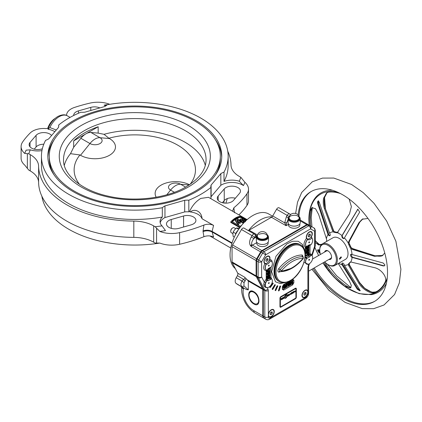 <?xml version="1.0" encoding="UTF-8"?>
<svg xmlns="http://www.w3.org/2000/svg" width="422" height="422" viewBox="0 0 422 422"><rect width="100%" height="100%" fill="white"/><g stroke="black" fill="none" stroke-linecap="round" stroke-linejoin="round"><path stroke-width="0.63" d="M267.479 236.009C267.126 230.164 257.705 230.18 257.357 236.009L257.357 236.009A5.075 2.928 0 0 0 260.321 238.873A5.075 2.928 0 0 0 266.002 238.277A5.075 2.928 0 0 0 267.479 236.009L267.479 236.009C266.05 233.477 263.133 232.923 258.723 234.342M297.753 219.946A5.075 2.928 0 0 0 299.224 217.678L299.224 217.678C297.8 215.151 294.878 214.592 290.468 216.011C289.323 216.977 288.864 217.53 289.107 217.678L289.107 217.678A5.075 2.928 0 0 0 292.066 220.542A5.075 2.928 0 0 0 297.753 219.946M253.849 303.956C247.028 300.353 247.028 287.461 253.849 291.734C260.675 295.337 260.675 308.234 253.849 303.956M279.812 286.364L280.651 286.095L279.28 290.399C278.773 291.143 278.509 291.154 278.478 290.431L279.812 286.364M277.027 286.01L277.829 285.842L277.75 286.174L277.291 285.984L275.482 290.009L275.941 290.204C275.376 290.874 275.133 290.816 275.218 290.035L277.027 286.01M275.249 285.214L272.976 289.154C272.364 289.729 272.158 289.613 272.348 288.796L274.627 284.855L275.376 284.781L275.249 285.214L274.817 284.971L272.327 289.075M273.05 283.711L270.465 287.292C269.832 287.757 269.663 287.572 269.959 286.749L272.543 283.173L273.234 283.188L273.05 283.711L272.649 283.415L269.88 287.118M267.39 287.63A1.071 0.696 -112.3 0 0 267.353 287.82C263.972 287.329 262.959 285.414 264.32 282.07L265.718 282.592L264.668 284.744L265.58 286.955L266.351 287.398A4.99 2.88 -60 0 1 265.317 285.119A4.99 2.88 -60 0 1 266.926 280.767A0.712 0.411 120 0 1 267.553 280.482A0.712 0.411 120 0 1 267.653 280.588A1.071 0.617 -60 0 0 267.806 280.746A1.071 0.617 -60 0 0 268.339 280.693L266.952 279.892L269.22 278.583A1.071 0.617 120 0 0 269.974 277.301A1.071 0.617 120 0 0 269.974 277.275A0.712 0.411 0 0 0 270.987 277.275L270.982 277.323A0.712 0.401 -178.5 0 1 269.974 277.301L270.94 279.106A1.071 0.617 -60 0 1 270.607 279.385L268.339 280.693M309.046 245.087L309.031 245.33A0.712 0.411 0 0 0 310.038 245.33L310.328 244.665L310.059 244.755L310.318 244.876A0.712 0.411 -60 0 1 310.217 244.771L309.97 244.633M299.852 244.502A21.2 12.243 120 0 0 283.426 249.861A21.2 12.243 120 0 0 274.01 271.367A21.2 12.243 120 0 0 278.652 281.216M285.631 282.497L280.171 283.515L275.487 281.791L271.599 271.742L275.951 256.328L286.87 243.905L292.636 241.247L298.217 241.278L302.432 244.417L304.452 249.908M279.802 271.43A1.245 0.971 -89 0 0 279.702 271.425L280.461 271.641A1.245 0.971 -89 0 0 281.368 270.903C288.637 270.745 295.912 266.546 303.186 258.306A1.245 0.311 -139.5 0 1 303.249 258.607C295.817 267.115 288.226 271.462 280.461 271.641L280.461 271.641A1.245 0.971 -89 0 1 280.081 271.531A1.245 0.723 120 0 1 279.86 271.473A1.245 0.723 120 0 1 280.081 269.721A1.245 0.311 40.5 0 1 281.368 270.903C284.792 266.904 288.432 263.787 292.277 261.55C296.123 259.345 299.757 258.264 303.186 258.306A1.245 0.971 -89 0 0 302.706 256.66A34.92 20.161 120 0 0 291.396 260.021A34.92 20.161 120 0 0 280.081 269.721A1.245 0.311 40.5 0 1 278.794 268.54C282.476 264.246 286.38 260.896 290.51 258.496C294.646 256.128 298.549 254.967 302.226 255.015A1.245 0.971 -89 0 0 302.706 256.66A1.245 0.723 120 0 1 302.927 256.718L302.811 256.671M238.119 230.159A6.056 3.497 120 0 0 235.365 234.927M234.31 237.106L233.181 236.452L232.891 234.099L233.181 232.084L234.526 229.879L236.457 228.012L239.733 228.302M235.698 228.65L234.168 227.764A2.849 1.646 120 0 0 232.744 227.906A2.849 1.646 120 0 0 230.723 231.398A2.849 1.646 120 0 0 231.314 232.701L232.907 233.619M232.744 227.906L232.337 228.138A2.279 1.319 120 0 0 230.723 230.929L230.723 231.398M331.571 256.734A4.278 2.469 60 0 1 330.695 258.417L308.63 271.156M253.849 292.319A6.768 3.909 60 0 1 258.275 298.285A6.768 3.909 60 0 1 257.235 303.708A6.768 3.909 60 0 1 253.849 303.376A6.768 3.909 60 0 1 249.428 297.41A6.768 3.909 60 0 1 250.468 291.982A6.768 3.909 60 0 1 253.849 292.319M268.482 240.967A6.061 3.497 180 0 1 266.704 243.441A6.061 3.497 180 0 1 260.1 244.201A6.061 3.497 180 0 1 256.354 240.967L256.354 237.037A6.061 3.497 180 0 0 260.1 240.271A6.061 3.497 180 0 0 266.704 239.511A6.061 3.497 180 0 0 268.482 237.037L268.482 240.967M300.227 222.637A6.061 3.497 180 0 1 298.449 225.111A6.061 3.497 180 0 1 291.845 225.87A6.061 3.497 180 0 1 288.105 222.637L288.105 218.707A6.061 3.497 180 0 0 291.845 221.94A6.061 3.497 180 0 0 298.449 221.186A6.061 3.497 180 0 0 300.227 218.707L300.227 222.637M246.406 289.529L244.739 288.595L246.469 289.566L248.31 289.856L243.932 285.852A2.136 1.53 127.7 0 1 241.658 286.58L240.762 284.407L241.911 280.994L236.225 277.713A4.99 2.88 120 0 0 235.191 281.189A4.99 2.88 120 0 0 235.998 283.315A44.542 25.716 120 0 0 238.008 284.702L244.739 288.59L235.998 283.315M268.118 242.154L268.118 243.294A5.702 3.292 180 0 1 264.599 246.337A5.702 3.292 180 0 1 258.385 245.62A5.702 3.292 180 0 1 256.718 243.294L256.718 242.154M299.868 223.824L299.868 224.963A5.702 3.292 180 0 1 296.349 228.007A5.702 3.292 180 0 1 290.136 227.294A5.702 3.292 180 0 1 288.463 224.963L288.463 223.824M285.536 298.09A1.598 0.923 -60 0 1 284.945 298.069A1.598 0.923 -60 0 1 284.613 297.341A1.598 0.923 -60 0 1 285.536 295.521L285.536 295.363A1.793 1.039 120 0 0 284.475 297.42A1.793 1.039 120 0 0 284.85 298.238A1.793 1.039 120 0 0 285.536 298.254L285.483 298.064A1.598 0.923 -60 0 1 284.919 298.059M285.536 295.363L285.483 295.331A1.793 1.039 120 0 0 284.428 297.389A1.793 1.039 120 0 0 284.797 298.212A1.793 1.039 120 0 0 284.824 298.227M302.226 295.374A3.919 2.263 -60 0 1 303.94 291.428A3.919 2.263 -60 0 1 306.958 290.378A3.919 2.263 -60 0 1 307.77 292.172A3.919 2.263 -60 0 1 306.061 296.117A3.919 2.263 -60 0 1 303.038 297.167A3.919 2.263 -60 0 1 302.226 295.374M268.466 314.865A3.919 2.263 -60 0 1 270.175 310.919A3.919 2.263 -60 0 1 273.198 309.869A3.919 2.263 -60 0 1 274.01 311.663A3.919 2.263 -60 0 1 272.296 315.609A3.919 2.263 -60 0 1 269.278 316.658A3.919 2.263 -60 0 1 268.466 314.865M264.183 261.476A3.919 2.263 -60 0 1 265.892 257.531A3.919 2.263 -60 0 1 268.914 256.481A3.919 2.263 -60 0 1 269.727 258.275A3.919 2.263 -60 0 1 268.012 262.22A3.919 2.263 -60 0 1 264.995 263.27A3.919 2.263 -60 0 1 264.183 261.476M306.509 237.037A3.919 2.263 -60 0 1 308.224 233.092A3.919 2.263 -60 0 1 311.241 232.042A3.919 2.263 -60 0 1 312.053 233.841A3.919 2.263 -60 0 1 310.344 237.781A3.919 2.263 -60 0 1 307.322 238.831A3.919 2.263 -60 0 1 306.509 237.037M308.018 292.024L307.896 293.095A4.278 2.469 -60 0 1 302.864 297.473A4.278 2.469 -60 0 1 301.978 295.516A4.278 2.469 -60 0 1 303.845 291.217A4.278 2.469 -60 0 1 307.137 290.067A4.278 2.469 -60 0 1 307.896 291.101L308.018 292.024M274.258 311.52A4.278 2.469 -60 0 1 272.396 315.825A4.278 2.469 -60 0 1 269.099 316.969A4.278 2.469 -60 0 1 268.339 315.936L268.339 313.942A4.278 2.469 -60 0 1 273.377 309.563A4.278 2.469 -60 0 1 274.258 311.52M311.589 255.447A4.99 2.88 120 0 0 311.526 255.41A4.99 2.88 120 0 0 310.951 255.204L310.328 254.429L309.273 254.867L310.344 255.943A0.712 0.411 120 0 1 311.077 255.278A4.99 2.88 -60 0 1 311.652 255.484A4.99 2.88 -60 0 1 312.686 257.768A4.99 2.88 -60 0 1 310.508 262.79A4.99 2.88 -60 0 1 306.662 264.125A4.99 2.88 -60 0 1 305.628 261.84A4.99 2.88 -60 0 1 306.456 258.749L306.33 258.675A4.99 2.88 120 0 0 305.502 261.767A4.99 2.88 120 0 0 306.536 264.051A4.99 2.88 120 0 0 306.599 264.088M270.813 279.032A0.712 0.411 -60 0 1 271.388 278.81L271.515 278.884A0.712 0.411 120 0 1 271.546 278.905A4.99 2.88 -60 0 1 272.369 281.041A4.99 2.88 -60 0 1 270.191 286.063A4.99 2.88 -60 0 1 266.351 287.398M271.272 261.271A4.99 2.88 120 0 0 271.209 261.229A4.99 2.88 120 0 0 270.133 261.002L270.259 261.076A4.99 2.88 -60 0 1 271.335 261.302A4.99 2.88 -60 0 1 272.369 263.586A4.99 2.88 -60 0 1 271.546 266.678A0.712 0.411 120 0 1 270.94 267.179A1.071 0.617 -60 0 0 270.607 267.284L268.339 268.592A1.071 0.617 -60 0 0 267.653 269.489A0.712 0.411 120 0 1 266.926 270.149A4.99 2.88 120 0 1 266.351 269.943A4.99 2.88 120 0 1 266.293 264.277L264.81 263.581A4.278 2.469 -60 0 1 263.929 261.624A4.278 2.469 -60 0 1 265.797 257.32A4.278 2.469 -60 0 1 269.094 256.175A4.278 2.469 -60 0 1 269.974 258.132A4.278 2.469 -60 0 1 269.753 259.588C271.335 259.614 272.164 260.632 272.243 262.642M307.743 239.432A4.99 2.88 120 0 0 306.456 246.527A0.712 0.411 120 0 0 306.483 246.548A0.712 0.411 120 0 0 307.063 246.327A1.071 0.617 -60 0 1 307.395 246.042L309.664 244.734A1.071 0.617 -60 0 1 310.196 244.681A1.071 0.617 -60 0 1 310.344 244.839A0.712 0.411 120 0 0 310.444 244.945A0.712 0.411 120 0 0 311.077 244.66A4.99 2.88 120 0 0 312.686 240.313A4.99 2.88 120 0 0 311.705 238.061A4.278 2.469 -60 0 1 308.028 239.649A4.278 2.469 -60 0 1 307.743 239.432L306.488 238.377A4.278 2.469 -60 0 1 306.261 237.185A4.278 2.469 -60 0 1 308.129 232.881A4.278 2.469 -60 0 1 311.42 231.736A4.278 2.469 -60 0 1 312.306 233.693A4.278 2.469 -60 0 1 311.425 236.668L311.705 238.061M270.133 261.002L269.753 259.588M270.259 261.076A4.278 2.469 -60 0 1 266.293 264.277M309.537 242.128A0.533 0.311 -60 0 1 308.777 242.566A0.533 0.311 -60 0 1 309.537 242.128M308.814 242.355A0.533 0.311 120 0 0 308.994 242.049M269.22 265.406A0.533 0.311 -60 0 1 268.466 265.844A0.533 0.311 -60 0 1 269.22 265.406M268.503 265.633A0.533 0.311 120 0 0 268.682 265.322M269.22 282.861A0.533 0.311 -60 0 1 268.466 283.299A0.533 0.311 -60 0 1 269.22 282.861M268.503 283.088A0.533 0.311 120 0 0 268.682 282.782M309.537 259.588A0.533 0.311 -60 0 1 308.777 260.021A0.533 0.311 -60 0 1 309.537 259.588M308.814 259.815A0.533 0.311 120 0 0 308.994 259.504M289.503 245.694A21.2 12.243 120 0 0 275.656 264.378A21.2 12.243 120 0 0 278.905 281.368L279.406 281.659A21.2 12.243 -60 0 1 276.157 264.668A21.2 12.243 -60 0 1 290.009 245.984A21.2 12.243 -60 0 1 300.606 244.934L300.105 244.644A21.2 12.243 120 0 0 289.503 245.694M341.984 235.582L341.894 235.84A1.783 1.029 -120 0 0 341.846 236.051A1.783 1.029 -120 0 0 341.836 236.257A1.783 1.029 -120 0 0 342.585 238.024A1.783 1.029 -120 0 0 343.946 238.546A1.783 1.029 -120 0 0 344.21 238.303A1.783 1.029 -120 0 0 344.294 238.124L359.681 212.055L357.798 209.254L341.984 235.582A18.299 10.566 -120 0 0 337.22 232.659A3.566 2.057 60 0 1 336.155 232.696L336.851 232.295A17.819 10.286 -120 0 0 335.179 231.958L334.482 232.358A17.819 10.286 60 0 1 336.155 232.696M341.846 236.051A1.424 0.934 7.8 0 0 342.2 235.55L342.2 235.555A1.424 0.865 25.5 0 0 342.216 235.518L342.237 235.487A1.424 0.812 27.6 0 0 342.268 235.397M352.08 254.55L351.8 254.387A1.783 1.029 -120 0 0 351.589 254.287A1.783 1.029 -120 0 0 350.872 254.324A1.783 1.029 -120 0 0 350.54 255.115A1.783 1.029 -120 0 0 351.589 257.156A1.783 1.029 -120 0 0 351.8 257.299L383.202 265.929L384.41 265.834L384.911 264.942L383.202 263.017L352.08 254.55A18.299 10.566 -120 0 0 350.751 248.5A3.566 2.057 60 0 1 349.885 247.028L350.582 246.627A17.819 10.286 -120 0 0 349.548 244.391A3.566 2.057 60 0 1 349.237 243.668L349.057 242.56L349.532 241.147L349.057 242.56M344.378 265.253L344.294 264.895A1.783 1.029 -120 0 0 344.21 264.62A1.783 1.029 -120 0 0 342.168 263.133A1.783 1.029 -120 0 0 341.836 263.924A1.783 1.029 -120 0 0 341.846 264.146A1.783 1.029 -120 0 0 341.894 264.409L357.286 289.249L359.771 290.805L359.681 289.729L344.378 265.253A18.299 10.566 -120 0 0 348.319 264.436A3.566 2.057 60 0 1 348.852 263.492L349.548 263.091A17.819 10.286 -120 0 0 350.582 262.046L349.885 262.447A17.819 10.286 60 0 1 348.852 263.492M349.4 264.942L348.693 265.686L348.319 264.436M349.885 262.447A3.566 2.057 60 0 1 350.239 262.136A3.566 2.057 60 0 1 350.751 261.978L374.404 267.643C381.24 269.025 387.565 277.296 385.207 281.875A55.941 32.299 -120 0 1 376.751 291.481A55.941 32.299 -120 0 1 374.704 292.504L375.733 291.908A0.359 0.29 -113 0 1 375.759 291.892L377.263 291.175A55.941 32.299 60 0 1 375.733 291.908L372.436 292.24C367.108 290.827 362.862 287.704 359.692 282.872L349.458 265.248L349.057 264.183L349.237 263.455A3.566 2.057 60 0 1 349.548 263.091A0.359 0.29 -128.6 0 0 349.58 263.07L349.316 263.375A0.359 0.274 -149.2 0 1 349.237 263.455M349.3 243.621A3.919 2.263 -120 0 0 349.606 244.317L348.852 244.792A3.566 2.057 60 0 1 348.319 243.236L348.693 241.642L349.458 241.199L359.692 222.246L362.603 219.034M325.183 262.357L327.145 266.387L329.445 269.763A55.941 32.299 -120 0 0 346.446 285.958L349.063 287.324M327.198 266.477L329.445 269.763L328.374 270.386L323.885 262.347M334.904 231.905L333.876 231.288L333.227 230.08L325.257 208.268L324.471 208.721C323.252 205.208 322.967 201.679 323.605 198.134L326.865 192.638L328.374 192.131A55.941 32.299 -120 0 1 340.533 193.603M334.482 232.358A3.566 2.057 60 0 1 333.29 231.868L332.462 230.523L333.422 230.111L325.257 208.268C324.07 204.739 323.806 201.194 324.471 197.633L327.092 192.601M324.634 252.045A4.99 2.88 60 0 1 328.052 250.932A4.99 2.88 60 0 1 331.581 257.04A4.99 2.88 60 0 1 328.907 259.451M312.533 259.029L326.422 251.011A4.278 2.469 60 0 1 328.316 251.095M324.713 261.872A11.758 6.789 -120 0 0 328.052 264.605A11.758 6.789 -120 0 0 336.371 259.804A11.758 6.789 -120 0 0 328.052 245.404A11.758 6.789 -120 0 0 319.739 250.204A11.758 6.789 -120 0 0 320.44 254.466M319.739 250.204L319.739 249.624A12.47 7.2 60 0 1 322.324 243.911A12.47 7.2 60 0 1 331.935 247.255A12.47 7.2 60 0 1 337.378 259.804A12.47 7.2 60 0 1 334.794 265.517A12.47 7.2 60 0 1 328.559 264.895L328.052 264.605M339.393 258.644L341.087 256.808L341.409 257.478L339.657 259.277L339.393 258.644M319.739 249.766L317.745 249.787L317.587 250.452L319.227 252.994L320.05 252.989L319.243 252.984L317.766 249.777M333.29 231.868A18.299 10.566 -120 0 0 329.524 233.065L319.227 202.08L318.035 201.03L317.587 201.89L317.745 203.578L328.042 234.563A18.299 10.566 -120 0 0 326.428 238.81A3.566 2.057 60 0 1 326.633 240.297A17.819 10.286 60 0 0 326.602 241.294A17.819 10.286 60 0 0 326.602 241.442M328.838 234.732A1.424 0.448 161.4 0 0 328.838 234.643A1.424 0.448 161.4 0 0 328.079 234.495L317.766 203.568L318.23 200.972M310.629 226.034A55.941 32.299 60 0 1 310.26 219.604A55.941 32.299 60 0 1 311.283 209.876L310.249 210.472A55.941 32.299 -120 0 0 309.226 220.2A55.941 32.299 -120 0 0 309.468 225.364M334.794 265.517L345.439 259.372A12.47 7.2 -120 0 0 348.018 253.659A12.47 7.2 -120 0 0 342.574 241.11A12.47 7.2 -120 0 0 332.963 237.771L322.324 243.911M311.462 191.356A63.427 36.619 -120 0 0 298.945 216.396M313.166 268.54A63.427 36.619 -120 0 0 374.383 301.498A63.427 36.619 -120 0 0 387.517 272.459A63.427 36.619 -120 0 0 359.829 208.632A63.427 36.619 -120 0 0 310.956 191.641A63.427 36.619 -120 0 0 298.101 215.035M350.751 261.978A18.299 10.566 -120 0 0 352.08 257.457M374.704 292.504C370.648 294.451 361.812 288.669 358.906 283.326L359.755 282.634C363.221 287.799 367.493 290.99 372.563 292.203L372.663 292.272M348.693 265.686L358.906 283.326M338.739 263.238A18.299 10.566 -120 0 0 341.984 264.768M328.374 270.386A55.941 32.299 -120 0 0 345.375 286.575L350.561 287.978L351.336 285.562L349.548 281.437L338.244 263.576M321.78 244.285L318.689 245.018L321.342 244.697M318.689 245.018L315.303 242.581M190.069 184.351A60.673 35.031 0 0 0 177.699 145.136A60.673 35.031 0 0 0 108.897 138.226L109.472 138.558A20.483 11.827 0 0 1 109.472 155.28A20.483 11.827 0 0 1 80.507 155.28L79.932 154.953A60.673 35.031 0 0 0 79.526 184.351M108.897 138.226L104.049 134.312A71.265 41.145 180 0 1 185.189 142.335A71.265 41.145 180 0 1 205.292 165.392M242.239 218.406L240.371 217.33A16.389 9.463 120 0 0 236.188 218.839A16.389 9.463 120 0 0 232.401 221.761M241.331 220.885L240.387 219.619L240.387 219.029L242.049 221.302L237.269 218.538A17.102 9.875 120 0 0 236.969 218.712A17.102 9.875 120 0 0 236.869 218.77L237.902 220.87M242.819 220.036L242.017 219.065L242.017 218.464L243.684 220.532L240.793 218.865A17.102 9.875 120 0 0 240.387 219.029M245.414 221.197L244.744 220.811M244.443 222.162L242.961 221.307M240.155 227.215L230.797 221.814A17.102 9.875 -60 0 1 235.582 217.91A17.102 9.875 -60 0 1 240.371 216.286L246.738 219.962M236.869 218.77L238.53 221.228L235.64 219.561A17.102 9.875 120 0 0 235.239 219.851L237.718 223.871A17.102 9.875 120 0 0 237.095 224.472L232.005 221.534A17.102 9.875 -60 0 1 236.188 218.258A17.102 9.875 -60 0 1 240.371 216.708L246.453 220.215M246.137 220.511L242.423 218.364A17.102 9.875 120 0 0 242.017 218.464M242.001 224.873A17.102 9.875 120 0 0 240.371 226.366L237.702 224.82A17.102 9.875 -60 0 1 238.72 223.855L237.058 221.175L239.949 222.842A17.102 9.875 -60 0 1 240.35 222.542L238.688 220.057L243.468 222.816A17.102 9.875 -60 0 1 243.774 222.637A17.102 9.875 -60 0 1 243.874 222.579L242.207 220.289L244.813 221.787M245.504 221.782L243.837 219.683L245.804 220.822M203.926 225.058C207.302 223.855 210.515 223.966 213.569 225.395L212.124 231.43C209.301 230.006 206.279 229.826 203.056 230.892L203.926 225.058A120.797 69.741 180 0 1 179.619 232.633A21.38 12.343 180 0 1 159.811 231.435A112.906 65.183 0 0 0 165.493 230.597L162.001 225.865A107.969 62.335 180 0 1 155.164 226.756L153.682 225.902A28.506 16.458 0 0 0 133.816 221.086A96.211 55.546 180 0 1 38.597 166.11A28.506 16.458 0 0 0 30.247 154.637L28.77 153.782A107.969 62.335 180 0 1 30.315 149.836A14.965 8.64 0 0 0 41.952 150.596M160.196 222.774A14.965 8.64 180 0 1 164.443 217.826A14.965 8.64 180 0 1 164.96 217.546L164.96 205.904A14.965 8.64 0 0 0 164.443 206.189A14.965 8.64 0 0 0 162.317 207.735L162.317 217.045A14.965 8.64 0 0 0 160.059 221.608A14.965 8.64 0 0 0 162.001 225.865M210.937 197.369A14.965 8.64 180 0 1 211.105 196.678L220.838 185.279L220.838 173.642A14.965 8.64 180 0 1 221.334 173.347A14.965 8.64 180 0 1 224.008 172.118A93.357 53.9 0 0 0 228.16 156.23A93.357 53.9 0 0 0 107.278 104.725A14.965 8.64 0 0 1 104.64 106.555L84.896 112.173A14.965 8.64 180 0 1 80.776 112.273A93.357 53.9 0 0 0 68.786 118.118A93.357 53.9 0 0 0 58.658 125.039L58.658 126.732M220.838 185.279A14.965 8.64 180 0 1 221.334 184.984A14.965 8.64 180 0 1 243.452 185.59A112.906 65.183 0 0 0 244.897 182.309A21.38 12.343 180 0 1 248.5 189.167A21.38 12.343 180 0 1 246.97 193.745A120.797 69.741 180 0 1 233.857 207.782L234.458 212.762M233.503 200.397A8.551 4.937 180 0 1 219.788 201.705A8.551 4.937 180 0 1 217.283 198.213A8.551 4.937 180 0 1 218.163 196.03L224.246 188.908A8.551 4.937 180 0 1 233.857 186.287A8.551 4.937 180 0 1 240.466 191.092A8.551 4.937 180 0 1 239.585 193.276L233.503 200.397M42.337 148.787A8.551 4.937 180 0 1 31.634 148.133A8.551 4.937 180 0 1 29.134 144.646A8.551 4.937 180 0 1 30.015 142.462L36.097 135.341A8.551 4.937 180 0 1 43.935 132.587A8.551 4.937 180 0 1 51.579 135.515M178.807 228.365A8.551 4.937 180 0 1 168.979 227.426A8.551 4.937 180 0 1 166.474 223.94A8.551 4.937 180 0 1 171.242 219.509L183.575 215.995A8.551 4.937 180 0 1 195.908 220.426A8.551 4.937 180 0 1 191.14 224.852L178.807 228.365M55.039 118.487A11.405 6.583 120 0 0 47.739 128.43M49.279 156.23A85.518 49.374 0 0 0 102.071 201.848A85.518 49.374 0 0 0 195.27 191.145A85.518 49.374 0 0 0 220.316 156.23A85.518 49.374 0 0 0 167.523 110.617A85.518 49.374 0 0 0 74.33 121.32A85.518 49.374 0 0 0 49.279 156.23L49.279 158.556A85.518 49.374 0 0 0 54.158 174.998M196.277 191.725A86.943 50.197 0 0 0 221.745 156.23A86.943 50.197 0 0 0 168.072 109.857A86.943 50.197 0 0 0 73.322 120.734A86.943 50.197 0 0 0 47.855 156.23A86.943 50.197 0 0 0 101.528 202.607A86.943 50.197 0 0 0 196.277 191.725M221.719 157.395A86.943 50.197 0 0 0 215.442 139.793M272.559 216.191L268.751 213.991A32.072 18.515 120 0 0 252.72 215.584A32.072 18.515 120 0 0 232.179 242.534A32.072 18.515 120 0 0 235.312 268.598M248.637 230.38A32.072 18.515 -60 0 1 260.274 219.946A32.072 18.515 -60 0 1 271.916 216.94A2.495 1.44 120 0 1 271.462 217.267L249.091 230.185A2.495 1.44 -60 0 1 248.637 230.38A2.495 1.44 -60 0 1 247.851 230.317M213.569 225.395L202.032 218.738C201.848 211.886 195.017 207.94 190.28 211.95L189.547 211.527C192.205 205.683 195.961 201.31 200.814 198.419L208.5 197.311L247.128 219.614M104.049 134.312L98.168 133.12L90.957 132.476A14.253 8.229 -60 0 0 85.919 133.827L98.168 126.753L98.168 133.12M98.168 126.753A71.265 41.145 0 0 0 84.405 132.956A71.265 41.145 0 0 0 73.665 140.901L73.665 147.267L80.876 138.295A14.253 8.229 -60 0 1 85.919 133.827L73.665 140.901M64.302 165.392A71.265 41.145 180 0 1 70.506 153.677L73.665 147.267M231.9 243.404L212.124 231.989L212.124 231.43L232.047 242.935M230.797 221.814L230.797 222.452L239.828 227.664M203.926 236.695L203.056 231.562C206.279 230.444 209.301 230.586 212.124 231.989L213.569 237.032C210.52 235.603 207.307 235.492 203.926 236.695A120.797 69.741 180 0 1 179.619 244.269A21.38 12.343 180 0 1 159.811 243.072L155.164 243.051L153.682 242.196A28.506 16.458 0 0 0 133.816 237.375A96.211 55.546 180 0 1 38.597 182.399A28.506 16.458 0 0 0 30.247 170.931L28.77 170.077L24.698 165.065A21.38 12.343 180 0 1 21.1 158.208L21.1 146.571A21.38 12.343 180 0 1 22.624 141.992A120.797 69.741 180 0 1 30.184 132.999A15.677 9.052 180 0 1 46.077 128.573L48.277 128.235M41.847 196.161A93.357 53.9 0 0 0 159.817 243.072M43.788 144.224A8.551 4.937 0 0 0 36.097 146.977L34.229 149.161M30.315 149.836L26.148 150.148A112.906 65.183 0 0 0 24.698 153.429A21.38 12.343 180 0 1 21.1 146.571M70.068 117.39L67.404 115.85C65.094 114.283 61.886 114.504 57.782 116.519C53.388 119.247 50.149 123.335 48.066 128.789L48.008 129.237A14.965 8.64 180 0 1 54.834 131.706M190.28 211.95A14.965 8.64 180 0 1 202.032 218.738M164.96 217.546L184.699 211.923A14.965 8.64 180 0 1 188.824 211.828A93.357 53.9 0 0 0 189.547 211.527M224.008 200.825L224.008 203.035M225.812 203.151A93.357 53.9 0 0 0 227.263 198.588M73.692 115.48A8.551 4.937 180 0 1 73.686 115.311A8.551 4.937 180 0 1 78.46 110.88L90.788 107.373A8.551 4.937 180 0 1 99.856 107.916M109.731 104.308A112.906 65.183 0 0 0 104.102 105.136A14.965 8.64 180 0 1 105.637 105.98M66.565 115.311L66.565 115.433A15.677 9.052 180 0 1 66.565 115.311A15.677 9.052 180 0 1 74.404 107.468A120.797 69.741 180 0 1 89.981 103.105A21.38 12.343 180 0 1 109.783 104.303M232.538 211.19L233.857 207.782M235.365 198.213A8.551 4.937 0 0 0 224.246 200.545L222.378 202.729M248.5 189.167L248.5 200.803A21.38 12.343 180 0 1 246.97 205.382A120.797 69.741 180 0 1 238.915 214.872M188.824 211.828L188.824 200.192A93.357 53.9 0 0 0 210.937 187.421L210.937 198.72M58.658 125.039A14.965 8.64 0 0 1 58.732 125.888A14.965 8.64 0 0 1 58.494 127.418L48.757 138.817A14.965 8.64 180 0 1 45.587 140.341A93.357 53.9 0 0 0 41.44 156.23L41.44 165.54A93.357 53.9 0 0 0 162.317 217.045M41.44 156.23A93.357 53.9 0 0 0 162.317 207.735M164.96 205.904L184.699 200.286A14.965 8.64 180 0 1 188.824 200.192M211.105 196.678L211.105 185.042A14.965 8.64 0 0 0 210.868 186.577A14.965 8.64 0 0 0 210.937 187.421M211.105 185.042L220.838 173.642M243.452 185.59L239.285 181.244A14.965 8.64 0 0 0 224.008 181.428L224.008 172.118M224.008 181.428A93.357 53.9 0 0 0 228.16 165.54L228.16 156.23M48.008 129.237L49.854 127.555L56.284 130.008M227.753 151.213A96.211 55.546 180 0 1 231.003 164.976A28.506 16.458 0 0 0 239.353 176.443L240.83 177.298A107.969 62.335 180 0 1 239.285 181.244M54.158 139.793A86.943 50.197 0 0 0 47.876 157.395M215.442 174.998A85.518 49.374 0 0 0 220.316 158.556L220.316 156.23M159.811 231.435L155.164 226.756M24.698 153.429L28.77 153.782M244.897 182.309L240.83 177.298M104.102 105.136L106.782 105.157M184.699 211.923L184.699 200.286M243.352 223.328L239.343 221.017M243.468 222.816L243.468 223.196M239.949 222.842L239.949 223.433L237.644 222.104M240.371 216.708L240.371 217.33M240.35 222.542L240.35 223.127A16.389 9.463 120 0 0 239.949 223.433M238.72 223.855L238.72 224.462A16.389 9.463 120 0 0 238.092 225.053M237.718 224.483L235.239 220.442L235.239 219.851M70.506 153.677L79.932 154.953M189.467 184.757A20.483 11.827 0 0 0 164.48 183.549A20.483 11.827 0 0 0 156.187 197.211M311.853 208.257L311.346 209.824A55.957 32.304 -120 0 0 310.323 219.556A55.957 32.304 -120 0 0 310.703 226.076M310.249 210.472L311.932 207.635L315.535 208.737L318.689 214.571L326.428 238.81M324.471 208.721L332.462 230.523M349.126 199.047L351.389 206.585L349.548 213.79L337.352 232.591M348.319 243.236A18.299 10.566 -120 0 0 344.378 237.866M349.532 241.147L359.76 222.199L358.906 222.7L348.693 241.642M358.906 222.7L362.187 219.261L367.995 218.454M384.774 253.036L382.142 255.743L374.404 256.286L375.19 255.832L353.029 248.943L350.93 247.339A3.566 2.057 60 0 1 350.582 246.627L350.93 247.339M353.182 249.085L352.264 249.386L374.404 256.286M352.264 249.386L350.751 248.5M348.852 244.792A17.819 10.286 60 0 1 349.885 247.028M328.042 234.563L328.269 234.885A1.783 1.029 -120 0 0 328.448 235.117A1.783 1.029 -120 0 0 329.862 235.698A1.783 1.029 -120 0 0 329.909 233.635A1.783 1.029 -120 0 0 329.751 233.387L329.524 233.065M345.375 286.575L346.446 285.958L349.152 287.356L351.014 287.577M359.76 282.756L364.782 288.353L371.397 292.019M315.303 240.64L318.874 244.48M324.55 197.29L325.367 208.262M314.174 267.954A63.427 36.619 -120 0 0 374.884 301.197M384.526 265.76L383.223 265.918L351.906 257.362A1.424 0.601 -70.7 0 1 352.381 257.177A1.424 0.601 -70.7 0 1 352.465 257.23M342.052 235.523A1.424 0.702 30.5 0 0 342.321 235.334L342.237 235.487A1.424 0.812 27.6 0 1 341.931 235.74L357.861 209.222M359.908 290.658L357.302 289.239L341.931 264.552A1.424 0.707 -26 0 0 342.253 263.734L342.253 263.734A1.424 0.707 -26 0 0 342.237 263.703M382.559 255.479L375.285 255.774C379.278 256.497 381.847 256.323 382.997 255.247M311.346 209.824L312.375 207.455A0.359 0.311 46.5 0 0 312.407 207.434M321.807 244.264L319.586 244.533A0.359 0.343 -96.8 0 0 319.475 244.565L315.303 240.904M338.122 232.142L337.378 232.369A3.566 2.057 60 0 1 336.851 232.295L337.489 232.337A0.359 0.274 89.6 0 0 337.378 232.369M350.65 246.585A3.919 2.263 -120 0 0 351.004 247.297L351.062 247.556M318.478 200.756L318.526 203.715A1.424 0.448 161.6 0 0 317.766 203.568L317.745 203.578M328.448 235.117A1.424 0.369 -41 0 1 329.018 234.996L329.962 235.671M318.526 203.715L328.891 234.785A1.424 0.375 156.3 0 0 328.179 234.759L328.079 234.495M328.269 234.885A1.424 0.338 -26.5 0 1 328.928 234.864L328.928 234.864A1.424 0.338 -26.5 0 1 328.923 234.954M320.214 252.926L319.823 252.841A1.424 1.361 89.5 0 0 319.243 252.984L319.227 252.994M342.274 263.782A1.424 0.775 148.2 0 1 342.305 263.829L342.305 263.829A1.424 0.775 148.2 0 1 342.052 264.768M341.894 264.409A1.424 0.675 -22.9 0 0 342.226 263.676L342.226 263.676A1.424 0.675 -22.9 0 0 342.21 263.644M341.846 264.146A1.424 0.696 -6.8 0 0 342.205 263.608L357.555 288.289A1.424 0.775 148 0 1 357.302 289.239L357.286 289.249M342.242 263.059L342.205 263.608A1.424 0.696 -6.8 0 0 342.179 263.502M351.8 257.299A1.424 0.654 -68.3 0 1 352.301 257.151L352.544 257.23A1.424 0.501 105.4 0 0 352.17 257.441M351.589 257.156A1.424 0.675 -52.3 0 1 352.233 257.109L352.301 257.151A1.424 0.654 -68.3 0 1 352.344 257.172M352.544 257.23L383.598 265.707A1.424 0.496 105.2 0 0 383.223 265.918L383.202 265.929M350.946 254.25L352.233 257.109A1.424 0.675 -52.3 0 1 352.264 257.14M341.894 235.84A1.424 0.865 25.5 0 0 342.2 235.555M342.321 235.334L357.977 209.148M357.286 209.771L357.302 209.76A1.424 0.696 30.7 0 0 357.571 209.576M311.963 207.977L311.309 209.755M334.108 231.52L333.369 230.212M334.704 231.789L333.876 231.288M326.644 193.018L326.691 192.981C324.022 195.782 323.373 203.056 325.452 208.304L325.409 208.394M327.034 192.648L326.723 192.933M349.073 242.386L349.163 243.436M363.015 218.781L359.766 222.114M351.004 247.297L351.684 248.247M351.732 248.305L375.332 255.874M349.347 263.291A0.359 0.274 -149.2 0 1 349.316 263.375L349.252 263.492A0.359 0.274 -155.7 0 1 349.163 263.597M349.084 263.813A0.359 0.274 174.9 0 1 349.163 263.966L349.163 263.966A0.359 0.274 174.9 0 1 349.057 264.183M349.274 263.428A0.359 0.274 -155.7 0 1 349.252 263.492L349.527 265.011L359.644 282.566M372.436 292.24L373.233 292.309M310.344 255.943A1.071 0.617 -60 0 1 309.664 256.834L307.395 258.148A1.071 0.617 -60 0 1 307.063 258.248A0.712 0.411 120 0 0 306.456 258.749M271.515 278.884A0.712 0.411 120 0 0 270.94 279.106M305.586 257.441A1.071 0.617 120 0 0 306.008 257.346L308.276 256.038A1.071 0.617 120 0 0 308.646 255.711M280.245 307.205A1.282 0.738 -60 0 1 280.219 307.19A1.282 0.738 -60 0 1 279.955 306.604L279.955 298.222A1.282 0.738 -60 0 1 280.862 296.65L295.374 288.273A1.282 0.738 -60 0 1 296.017 288.21A1.282 0.738 -60 0 1 296.038 288.226M306.388 246.49A0.712 0.411 -60 0 1 306.356 246.474A0.712 0.411 -60 0 1 306.33 246.453L305.254 247.086L305.254 257.536L306.33 258.675A0.712 0.411 -60 0 1 306.936 258.174L305.444 257.33M266.799 270.075L266.192 270.149L266.198 270.639A0.712 0.411 0 0 0 266.409 270.349L266.409 278.789A0.712 0.411 180 0 1 266.198 279.084L266.192 279.913L266.926 280.767M306.488 238.377C303.687 242.17 303.276 245.071 305.254 247.086A0.712 0.401 1.5 0 0 305.459 246.817L305.459 246.817A0.712 0.411 180 0 1 305.459 246.844A0.712 0.411 180 0 1 305.254 247.134L305.254 256.908M309.595 244.771A0.712 0.57 38.4 0 0 310.165 244.792M308.904 255.284A1.071 0.617 120 0 0 309.031 254.73L309.031 253.77L309.031 254.73M309.031 245.098L309.031 253.77A0.712 0.411 180 0 0 310.038 253.77L311.916 254.587L312.006 255.758M305.818 247.26L306.551 248.236L305.818 247.26L306.013 246.121M306.536 247.508L307.047 246.274M307.691 245.873L308.239 245.451L308.967 246.084L308.804 247.113L308.392 247.35L307.891 247.06L308.176 245.942M307.918 249.439L308.403 249.159L308.904 249.856L306.388 251.306L305.881 250.615L307.126 249.893L307.126 249.038M307.126 249.893L307.627 250.188L307.627 248.748L306.388 249.465L305.881 249.175L305.881 248.769L306.699 248.3M307.485 247.846L308.371 247.334M308.904 252.319L308.403 252.029L306.314 253.1L306.572 253.796L305.818 252.804L306.05 251.844L308.403 250.188L308.904 250.884L306.815 252.224L306.609 252.926L306.815 253.39L308.904 252.319L308.904 252.725L307.327 253.638L306.05 253.495M308.113 254.914L308.113 255.437L308.619 255.727L308.619 254.624L306.388 255.911L305.881 255.621L305.881 255.215L308.113 253.928L308.113 253.184M266.192 270.149A0.712 0.57 38.4 0 0 266.461 270.006M269.974 267.648L269.974 277.275M269.178 275.882L268.635 275.909L269.611 276.13M268.756 275.977L269.684 276.173L269.916 276.858L269.721 278.003L268.803 277.95L269.12 276.658M267.495 278.668L266.762 278.035L267.305 276.79M267.453 278.251L268.244 276.273M267.332 274.959L266.825 274.263L269.347 272.812L269.853 273.509L268.608 274.226L268.608 275.661L269.853 274.944L269.853 275.35L267.332 276.8L267.332 276.399L268.318 275.824L268.318 274.39L267.332 274.959L267.332 274.558L269.853 273.103M268.608 275.081L269.347 274.653L269.853 274.944M267.332 276.8L266.825 276.104L267.817 275.534L267.817 274.68M268.408 270.481L269.684 270.623L268.408 270.481L267.617 270.935M269.663 270.613L269.178 270.333M269.684 270.623L269.684 272.274L267.332 273.931L266.825 273.234L268.914 271.895L268.914 270.729M269.125 271.193L269.626 271.483L269.421 271.019L267.332 272.09L266.825 271.8L267.02 271.283M267.859 269.067L269.347 268.207L269.853 268.498L267.617 269.584M269.853 268.498L269.853 268.904L267.617 270.191L267.332 271.462L266.825 271.172L266.825 270.127M271.372 278.8L271.388 278.81A0.712 0.411 -60 0 1 271.42 278.831L270.982 277.323L272.243 280.097M266.435 279.596L266.192 279.913M311.747 255.542A1.071 0.849 142.2 0 1 311.916 254.587L314.575 246.48A2.495 1.44 0 0 0 315.303 245.462L315.181 246.237A2.495 0.696 -161.9 0 1 314.575 246.48L314.575 231.193A2.495 2.036 -60 0 0 314.058 228.012L308.54 224.826A2.495 1.44 120 0 0 307.295 224.952L262.394 250.874A2.495 1.44 120 0 0 261.144 252.187L257.14 259.129A2.495 1.44 120 0 0 256.623 260.865L256.623 276.157A2.495 1.44 120 0 0 256.787 276.922L263.133 288.959A2.495 1.44 120 0 1 263.302 289.724L263.302 316.104A4.99 2.88 120 0 0 264.336 318.383L265.844 319.259A4.99 2.88 -60 0 1 264.81 316.975L263.302 316.104M310.328 254.429L310.038 253.77L310.038 245.33L310.392 244.918M304.985 258.027L305.254 257.536A0.712 0.422 -1.6 0 0 305.459 257.225L305.459 257.225A0.712 0.422 -1.6 0 0 305.459 257.214L305.802 257.589M295.374 288.273L295.426 288.305A1.282 0.738 -60 0 1 296.065 288.237A1.282 0.738 -60 0 1 296.334 288.827L296.334 297.204A1.282 0.738 -60 0 1 295.426 298.776L280.91 307.158A1.282 0.738 -60 0 1 280.271 307.221A1.282 0.738 -60 0 1 280.008 306.63L279.955 306.604M279.955 298.222L280.008 306.63M280.008 298.254A1.282 0.738 -60 0 1 280.91 296.682L280.862 296.65M295.426 288.305L280.91 296.682M280.129 286.005L280.614 286.332M282.376 288.796L282.376 286.76L283.631 284.581L292.604 279.401L293.865 280.129L293.865 282.745L292.604 284.929L283.631 290.104L282.376 289.381L282.376 286.76A0.712 0.411 0 0 0 282.582 286.469L282.582 289.086A0.712 0.411 0 0 1 282.376 289.381M292.604 279.401A0.712 0.411 60 0 1 292.457 279.728L292.668 279.649A1.071 0.617 -60 0 1 292.857 280.129L292.857 282.745A1.071 0.617 -60 0 1 292.098 284.053L283.13 289.234A1.071 0.617 -60 0 1 282.613 289.297M264.81 263.581C262.98 267.796 263.439 270.149 266.198 270.639L266.198 279.084L264.32 282.07L261.661 277.027L261.661 261.74L265.67 254.798L310.571 228.877A2.495 2.036 -60 0 0 310.054 225.701L308.034 224.536A2.495 1.44 120 0 0 306.789 224.657L300.227 220.87M256.993 259.045A1.783 1.029 -60 0 0 256.623 260.284L256.623 260.865L258.132 261.74A2.495 1.44 180 0 0 261.661 261.74L256.993 259.045L260.996 252.103A1.783 1.029 -60 0 1 261.888 251.164L262.389 250.874M307.295 224.952L308.804 225.823A2.495 1.44 -60 0 1 310.054 225.701L314.058 228.012L312.544 227.142L314.058 228.012L315.303 230.175A2.495 1.44 0 0 1 314.575 231.193L310.571 228.877A2.495 1.44 -120 0 0 308.804 225.823L263.903 251.744A2.495 1.44 -120 0 1 265.67 254.798L262.658 253.063L258.649 259.999A2.495 1.44 -60 0 0 258.132 261.74L258.132 277.027A2.495 1.44 -0 0 0 261.661 277.027A2.495 1.915 152.2 0 1 258.301 277.792L264.647 289.83A2.495 1.915 -27.8 0 0 268.007 289.065L267.353 287.82L267.907 287.546M306.551 248.236L307.095 248.21L306.551 248.236M306.319 247.55L306.514 246.411M306.926 246.2L306.609 247.35L307.042 247.798L307.775 245.92M306.62 247.561L307.042 247.798L306.609 247.35M306.931 246.907L307.432 247.197M307.084 246.3L307.548 246.569M308.572 245.361L308.197 245.113M307.891 247.028L308.392 247.318L308.682 246.284L308.276 245.873L307.095 248.21M308.176 245.994L308.682 246.284L308.276 245.873M305.881 250.615L306.388 250.905L307.627 250.188M306.388 251.306L306.388 250.905M305.881 248.769L306.388 249.064L308.904 247.608L308.904 248.015L307.918 248.584L307.918 250.019L308.904 249.449M306.388 249.465L306.388 249.064M308.429 247.329L308.904 247.608M306.05 251.844L306.557 252.134L306.319 253.094L305.818 252.804M306.82 251.101L307.327 251.391L308.904 250.478M306.557 252.134L307.327 251.391M306.72 253.337L306.609 252.926M306.815 252.947L307.316 253.237M306.388 255.911L305.881 255.215M308.113 253.928L308.619 254.218L308.904 252.947L308.904 255.563L308.619 255.727M306.388 255.505L308.619 254.218M269.684 276.173L269.141 276.199L268.498 277.191L267.991 276.901M268.803 277.919L269.31 278.209L269.626 277.059L269.199 276.61L267.996 278.958L267.031 278.71M269.125 276.769L269.626 277.059L269.199 276.61M266.762 278.035L267.268 278.325L267.432 277.296L267.843 277.059L267.553 278.13L267.959 278.541L268.498 277.191M267.996 278.958L267.268 278.325M266.931 277.006L267.432 277.296M267.363 276.785L267.843 277.059M267.569 278.314L267.959 278.541L267.553 278.13M267.859 277.618L268.36 277.908M266.825 274.263L267.332 274.558M266.825 276.104L267.332 276.399M267.817 275.534L268.318 275.824M266.825 273.234L267.332 273.525L269.421 272.185L269.421 271.019M267.332 273.931L267.332 273.525M268.914 271.895L269.421 272.185M266.825 271.393L267.332 271.684L268.909 270.771M267.332 272.09L267.332 271.684M267.332 271.462L267.332 269.99M295.97 297.415A0.77 0.443 -60 0 1 295.426 298.359L280.91 306.736A0.77 0.443 -60 0 1 280.53 306.773A0.77 0.443 -60 0 1 280.366 306.425L280.366 298.043A0.77 0.443 -60 0 1 280.91 297.099L295.426 288.722A0.77 0.443 -60 0 1 295.811 288.685A0.77 0.443 -60 0 1 295.97 289.038L295.917 297.383A0.77 0.443 120 0 1 295.374 298.328L280.91 306.736M283.468 288.052L283.083 287.076L283.41 285.757L284.28 284.861L285.647 285.04L285.151 284.755M286.575 283.605L287.793 283.668L286.396 284.291L285.894 284.001L286.575 283.605L287.081 283.895M288.12 284.185L287.793 283.668L288.12 284.185L287.878 284.977L286.749 285.931L286.749 287.002L286.396 287.203L285.894 286.702M285.894 285.377L285.894 284.001M288.822 284.887L289.656 284.407L290.162 285.029L288.469 286.005L287.968 285.715L287.968 284.813M287.968 283.742L287.968 282.803L289.656 281.827L290.162 282.45L288.822 283.225L288.822 284.032L290.062 283.315L290.062 283.647L288.822 284.365L288.822 285.472L290.162 284.697M288.822 283.452L289.561 283.025L290.062 283.315M291.634 282.46L291.634 280.688L292.488 280.778L292.488 283.684L292.071 283.927L290.927 282.081L290.927 284.586L290.573 284.792L290.573 281.88L291.09 281.579L292.135 283.283L292.135 280.978L292.488 280.778M292.071 283.927L290.927 282.598M290.573 284.792L290.072 284.497L290.072 282.503M290.072 282.07L290.072 281.59L290.589 281.289L291.09 281.579M310.291 234.184L310.291 235.529L309.284 236.784L308.276 236.695L308.276 235.349L309.284 234.094L310.291 234.184M267.959 258.623L267.959 259.968L266.952 261.223L265.944 261.134L265.944 259.788L266.952 258.533L267.959 258.623M280.503 306.757A0.77 0.443 120 0 0 280.862 306.71M295.97 289.038L295.917 289.007A0.77 0.443 120 0 0 295.785 288.669M295.917 289.007L295.917 297.383M284.28 284.861L285.657 285.045L285.979 285.989L285.657 287.303L284.787 288.205L283.911 288.31L283.589 287.371L283.916 286.053L284.787 285.151M283.41 285.757L283.916 286.053M283.083 287.076L283.589 287.371M286.396 287.203L286.396 284.291M287.968 282.803L288.469 283.093L290.162 282.118M288.469 286.005L288.469 283.093M291.634 280.688L292.135 280.978M290.072 281.59L290.573 281.88M310.291 235.529L308.814 234.674M308.276 236.199L309.284 236.784M267.959 259.968L266.488 259.113M265.944 260.638L266.952 261.223M282.898 298.982L282.624 297.784L282.867 297.642L283.046 298.47L283.589 297.225L283.8 298.053L284.228 296.856L283.953 298.37L283.647 298.549L283.426 297.663L282.898 298.982L282.598 297.879M282.571 297.763L282.867 297.642M283.02 298.338L283.589 297.225M283.769 297.921L284.228 296.856M283.647 298.549L283.405 297.758M282.038 299.478L281.812 298.597L281.231 299.884L280.952 298.686L281.252 298.576L281.432 299.404L281.595 298.317L281.975 298.159L282.186 298.982L282.619 297.784L282.339 299.303L281.986 299.451L281.791 298.686M281.405 299.267L281.595 298.317M282.154 298.855L282.318 297.9M294.825 291.644L295.432 291.502L295.036 291.992L294.582 291.739L295.078 290.885L295.479 291.127L294.994 291.766M294.983 291.966L294.582 291.739L294.983 291.966M293.833 292.61L293.649 291.723L293.939 291.613L294.039 292.219L294.635 291.212L293.833 292.61M293.986 292.188L294.113 291.892M293.121 293.021L293.622 291.375L293.121 293.021M292.778 293.274L292.224 293.332L292.873 292.509L292.277 292.773L292.704 292.251L293.111 292.341L293.037 293.132L292.715 293.148M292.493 293.459L292.172 293.306L292.441 293.432L292.172 293.306L292.683 292.457M291.38 294.028L291.175 292.789L291.47 292.678L291.628 293.628L292.341 292.114L291.755 293.87L291.38 294.028M291.607 293.517L292.066 292.272M290.236 294.176L290.695 293.411L291.206 293.686L290.747 294.466L290.236 294.176M289.634 295.036L289.634 294.044L290.194 293.759L289.634 295.036M289.877 294.044L290.056 293.781M289.202 295.342L288.643 295.294L288.643 294.672L288.885 294.535L289.023 295.273L289.445 294.213L289.154 295.289M288.922 295.521L288.595 295.268L288.875 295.49L288.595 294.646L288.885 294.535M288.838 294.962L288.975 295.242L289.445 294.213M288.358 294.994L287.757 295.954L288.432 295.785L287.514 296.318L287.461 294.931L288.353 294.419L287.757 295.342L288.358 294.994L287.757 295.284M287.757 295.896L288.432 295.558M286.812 294.313L285.625 294.941L285.678 298.19L285.815 295.047L286.812 294.313L285.678 294.967L285.678 298.19M286.617 295.115A1.793 1.039 120 0 0 286.591 295.099A1.793 1.039 120 0 0 285.905 295.089L285.958 295.279A1.598 0.923 -60 0 1 286.549 295.3A1.598 0.923 -60 0 1 286.828 296.444A1.598 0.923 -60 0 1 285.958 297.848L285.958 298.011A1.793 1.039 120 0 0 286.955 296.434A1.793 1.039 120 0 0 286.643 295.131A1.793 1.039 120 0 0 285.958 295.115L285.958 295.279M286.522 295.284A1.598 0.923 -60 0 1 286.77 296.439A1.598 0.923 -60 0 1 285.905 297.816L285.958 298.011M284.787 285.478L285.377 285.441L285.599 286.211L284.787 287.873L284.243 287.941L284.191 286.127L284.787 285.478M287.05 284.249L287.54 284.08L287.735 284.412L286.749 285.599L287.05 284.249M287.54 284.08L287.735 284.412L287.261 284.138M272.243 312.011L272.243 313.356L271.235 314.612L270.228 314.517L270.228 313.177L271.235 311.921L272.243 312.011M306.008 292.52L306.008 293.865L305 295.115L303.993 295.025L303.993 293.68L305 292.43L306.008 292.52M281.284 299.915L280.952 298.686M281.648 298.349L281.975 298.159M294.878 291.676L295.173 291.544M295.036 291.992L294.683 291.322M294.735 291.349L295.126 290.911L295.479 291.127M293.881 292.641L293.649 291.723M294.166 291.918L294.345 291.322M293.174 293.053L293.374 291.518M292.33 292.805L293.111 292.341M291.428 294.055L291.175 292.789M292.119 292.304L292.388 292.145M290.747 294.466L290.289 294.208L290.747 293.443L291.206 293.686M289.687 295.062L289.634 294.044M287.514 296.318L287.461 294.931M287.514 294.957L288.405 294.445M285.599 286.211L284.876 285.151M285.093 285.916L284.043 287.683M284.787 287.873L284.28 287.582M287.229 284.122L286.491 285.166M287.582 284.945L287.076 284.65M256.718 242.655L252.44 245.129L261.888 250.584A2.495 1.44 120 0 0 260.643 251.897L251.195 246.443L250.462 245.609C249.117 243.462 249.386 240.593 251.269 237.006L252.061 235.629A2.495 1.44 -60 0 1 254.556 234.189L243.974 228.08A2.495 1.44 120 0 0 241.479 229.521L232.575 244.945A2.495 1.44 120 0 0 232.058 246.685L232.058 261.972A2.495 1.44 120 0 0 232.221 262.737L237.734 273.198L244.502 277.101L247.245 279.786L262.632 288.669A2.495 1.44 -60 0 1 262.795 289.434L262.795 315.809A4.99 2.88 120 0 0 263.829 318.093A4.99 2.88 120 0 0 264.093 318.22M261.888 250.584L306.789 224.657M232.058 261.972L256.117 275.861L256.117 260.574A2.495 1.44 -60 0 1 256.634 258.839L260.643 251.897M256.117 275.861A2.495 1.44 120 0 0 256.286 276.632L232.221 262.737M262.632 288.669L256.286 276.632M272.243 313.356L270.771 312.502M270.228 314.026L271.235 314.612M306.008 293.865L304.531 293.01M303.993 294.535L305 295.115M294.899 291.481L295.236 291.254L294.899 291.481M292.81 292.842L292.462 293.174L292.784 292.826M292.462 293.174L292.757 292.815M290.747 293.633L290.747 294.276L290.7 293.601M290.531 294.081L290.747 294.276L290.916 293.796M300.227 220.026L308.034 224.536L300.227 220.026M262.795 289.434L248.31 281.068L247.245 279.786M241.764 286.876L243.636 288.674L241.78 288.163L241.806 292.314L241.706 289.914A2.136 1.213 -179.1 0 1 241.727 289.756M294.909 291.412L295.189 291.254M272.712 215.953L284.713 222.885L286.079 225.707L286.765 222.737A2.136 0.791 175.8 0 0 284.713 222.885L286.364 216.739L287.16 215.362A2.495 1.44 -60 0 1 289.656 213.922L279.074 207.814A2.495 1.44 120 0 0 276.579 209.254L272.712 215.953A2.495 1.44 -60 0 1 271.916 216.94M237.734 273.198A2.495 1.44 -60 0 1 237.386 275.698L236.225 277.713M290.684 214.55A2.136 1.746 -60 0 0 290.452 214.381L279.074 207.814L290.452 214.381M286.765 222.737L288.105 219.445M250.462 245.609A2.136 1.171 -38.1 0 1 251.871 244.723A3.566 2.057 60 0 0 252.44 245.129A2.495 1.44 120 0 0 251.195 246.443L251.871 244.723C251.238 243.257 251.897 241.178 253.849 238.493L255.795 237.37L256.354 237.465M251.269 237.006L253.849 238.493L254.645 237.117L241.479 229.521M244.502 277.101C245.319 278.13 245.024 278.858 243.605 279.29L237.386 275.698M245.092 281.121A2.136 0.527 -128.9 0 1 243.605 279.29L241.911 280.994L244.037 282.687L246.237 278.726M243.932 285.852L244.037 282.687M241.727 290.078A2.136 1.213 -179.1 0 1 241.706 289.914L241.785 288.078L241.147 286.469M286.364 216.739L288.268 217.836M255.352 234.648A2.136 1.746 120 0 1 255.795 237.37L254.999 236.911A2.136 1.746 -60 0 0 254.556 234.189L243.974 228.08M235.798 233.598L233.181 232.084M238.683 229.299L236.457 228.012M267.279 235.08A5.528 3.191 180 0 1 266.324 238.852A5.528 3.191 180 0 1 259.113 239.158A5.528 3.191 180 0 1 257.557 235.08M299.029 216.75A5.528 3.191 180 0 1 298.074 220.527A5.528 3.191 180 0 1 290.863 220.827A5.528 3.191 180 0 1 289.302 216.75M267.242 234.959A5.602 3.234 180 0 1 266.382 238.894A5.602 3.234 180 0 1 258.981 239.163A5.602 3.234 180 0 1 257.594 234.959M298.987 216.628A5.602 3.234 180 0 1 298.127 220.564A5.602 3.234 180 0 1 290.732 220.833A5.602 3.234 180 0 1 289.344 216.628M249.903 292.441A6.947 4.014 60 0 1 250.758 291.607C250.937 291.117 252.008 291.238 253.96 291.982C258.528 294.261 260.443 303.022 257.705 303.645A6.947 4.014 60 0 1 256.56 303.967M290.51 246.859C294.751 243.737 304.8 242.956 305 255.22C304.8 267.717 294.751 278.541 290.51 280.319C286.274 283.436 276.22 284.222 276.025 271.953C276.22 259.456 286.274 248.632 290.51 246.859M267.485 280.456A0.712 0.411 120 0 0 267.432 280.408A0.712 0.411 120 0 0 266.799 280.693A4.99 2.88 120 0 0 265.718 282.592M337.959 192.348A56.421 32.573 -120 0 0 309.009 219.931A56.421 32.573 -120 0 0 309.257 225.242M314.838 247.281A56.421 32.573 -120 0 0 318.636 255.505M322.914 262.911A56.421 32.573 -120 0 0 387.269 277.76M386.394 283.341A57.302 33.085 60 0 1 371.228 294.635L359.138 293.665L346.256 287.546L333.77 276.948L322.867 262.938M309.147 225.179L308.872 219.582C308.893 210.531 311.046 203.267 315.318 197.802A57.302 33.085 60 0 1 332.684 190.317M326.37 264.99A56.147 32.415 -120 0 0 327.377 266.419M81.383 125.392A75.543 43.614 0 0 0 81.383 187.067A75.543 43.614 0 0 0 188.217 187.067A75.543 43.614 0 0 0 188.217 125.392A75.543 43.614 0 0 0 81.383 125.392M84.405 130.63A71.265 41.145 0 0 0 63.532 159.722C62.873 174.149 80.897 190.275 108.196 196.161C134.37 202.328 166.679 198.377 186.076 186.856C199.39 178.738 206.052 169.691 206.063 159.722A71.265 41.145 0 0 0 162.069 121.71A71.265 41.145 0 0 0 84.405 130.63M67.404 115.85A16.389 9.463 120 0 0 59.212 116.662A16.389 9.463 120 0 0 49.854 127.555M133.816 221.086L133.816 237.375M38.597 166.11L38.597 182.399M203.056 231.562L203.056 230.892M179.619 232.633L179.619 244.269M156.567 228.349L156.567 243.083M153.682 225.902L153.682 242.196M30.247 154.637L30.247 170.931M27.361 153.75L27.361 168.483M246.97 193.745L246.97 205.382M183.575 227.01L183.575 215.995M171.242 228.365L171.242 219.509M30.015 146.83L30.015 142.462M36.097 146.977L36.097 135.341M224.246 200.545L224.246 188.908M218.163 200.397L218.163 196.03M78.46 113.254L78.46 110.88M90.788 110.495L90.788 107.373M166.79 194.795L170.578 190.085L174.423 192.305M189.077 185.015L180.658 184.266L185.611 187.125M170.578 190.085A14.253 8.229 -60 0 1 175.615 185.617A14.253 8.229 -60 0 1 180.658 184.266A7.127 4.114 0 0 0 170.578 184.266A7.127 4.114 0 0 0 170.578 190.085M80.876 138.295L89.949 143.533A14.253 8.229 -60 0 1 94.987 139.065A14.253 8.229 -60 0 1 100.03 137.714A7.127 4.114 180 0 1 100.03 143.533A7.127 4.114 180 0 1 89.949 143.533L80.507 155.28M109.472 138.558L100.03 137.714L90.957 132.476M349.622 244.343A17.46 10.081 60 0 1 350.619 246.511L349.173 243.272M335.443 231.989A0.359 0.269 96.3 0 0 335.179 231.958A3.566 2.057 60 0 1 334.635 231.815M349.606 263.043A0.359 0.29 -128.6 0 1 349.58 263.07L350.645 261.988A0.359 0.285 -141.8 0 1 350.582 262.046A3.566 2.057 60 0 1 350.624 261.993M337.115 232.353L334.456 231.736M337.684 232.332A0.359 0.28 82.9 0 0 337.621 232.332L338.085 232.169M373.027 292.298L375.759 291.892M302.226 255.015L303.117 256.856M290.958 268.418L278.794 272.164C277.539 271.678 277.539 270.47 278.794 268.54M279.702 271.425A1.245 0.971 -89 0 0 278.794 272.164M307.395 258.148L306.008 257.346M309.664 256.834L308.276 256.038M270.607 279.385L269.22 278.583M307.617 239.364A4.99 2.88 120 0 0 306.33 246.453L306.456 246.527M277.75 286.174L275.941 290.204M311.425 236.668L312.56 239.364M270.987 267.173L270.987 277.275M268.007 289.065L268.339 290.6A2.495 1.44 180 0 1 264.81 290.6L264.81 316.975A2.495 1.44 180 0 0 268.339 316.975L268.339 315.936M268.339 313.942L268.339 290.6M307.896 293.095L307.896 294.134L306.135 297.193L270.101 317.993C269.041 318.478 268.45 318.141 268.339 316.975M306.135 297.193A2.495 1.44 60 0 1 305.618 298.333C307.496 297.099 308.498 295.358 308.63 293.116L308.63 266.741A2.495 1.44 180 0 1 307.896 267.759L307.896 291.101M307.896 267.759L308.229 265.844A2.495 0.696 18.1 0 0 308.835 265.602L309.463 263.687M308.814 264.056L308.229 265.844M308.224 264.272L304.025 262.347M266.166 264.209A4.99 2.88 120 0 0 266.224 269.869A4.99 2.88 120 0 0 266.287 269.906M266.409 278.789L266.593 279.612L267.553 280.482M311.077 255.278L310.951 255.204A0.712 0.411 120 0 0 310.217 255.869M270.465 287.292L269.938 286.913M272.976 289.154L272.348 288.796M272.274 288.753L274.817 284.66M275.339 289.93L275.244 290.215M279.28 290.399L278.546 290.51M280.008 286.121L278.641 290.172M282.582 286.469L283.484 284.903A0.712 0.411 -120 0 0 283.631 284.581M293.865 280.129A0.712 0.411 180 0 1 292.857 280.129M293.865 282.745A0.712 0.411 180 0 1 292.857 282.745M292.604 284.929A0.712 0.411 -120 0 0 292.098 284.053M283.631 290.104A0.712 0.411 -120 0 0 283.13 289.234M263.133 288.959L264.647 289.83A2.495 1.44 -60 0 1 264.81 290.6L263.302 289.724M270.101 317.993A2.495 1.44 60 0 1 269.584 319.137C268.455 319.897 267.205 319.939 265.844 319.259M308.63 293.116A2.495 1.44 180 0 1 307.896 294.134M305.254 257.494A0.712 0.411 0 0 0 305.459 257.198L305.459 246.817L306.483 246.548M268.408 272.322L268.909 272.612M314.058 228.012A2.495 1.44 -60 0 1 314.575 229.157M310.054 225.701L308.54 224.826M260.996 252.103L262.658 253.063A2.495 1.44 -60 0 1 263.903 251.744L262.394 250.874M256.787 276.922L258.301 277.792A2.495 1.44 -60 0 1 258.132 277.027L256.623 276.157M243.636 288.674C241.294 294.899 246.891 306.936 253.849 310.645L262.795 315.809M253.849 310.645A4.99 2.88 120 0 0 254.883 312.929L263.829 318.093M288.463 224.33L286.079 225.707L271.462 217.267M249.091 230.185L257.362 234.964M232.575 244.945L256.634 258.839M256.117 260.574L232.058 246.685M248.31 281.068L248.31 289.856M289.207 216.544L276.579 209.254M289.656 213.922L289.656 213.922A2.136 1.746 -60 0 1 290.368 214.877M254.645 237.117L254.999 236.911M257.7 234.679L256.692 235.798L256.354 237.037M289.45 216.349L288.437 217.467L288.105 218.707M280.092 285.974L278.494 290.5M277.27 285.715L275.197 290.204M272.675 283.067L269.827 287.102M279.406 281.659C281.047 283.399 284.697 283.062 290.362 280.641C303.086 273.999 310.508 249.766 300.606 244.934M258.338 303.075L257.235 303.708M306.103 289.882L306.958 290.378M272.343 309.379L273.198 309.869M268.06 255.99L268.914 256.481M310.386 231.551L311.241 232.042M314.812 247.361L318.594 255.532M344.046 238.514C343.102 238.108 342.479 237.169 342.195 235.708L342.205 235.534M295.648 213.4L297.521 202.185L301.704 192.458L312.254 181.84L322.482 178.1L333.77 178.052L351.558 184.467L363.173 192.59L374.003 203.272L386.684 221.086L395.894 241.263L400.9 269.262L399.344 282.888L394.565 294.524L384.004 304.995L373.66 308.682L362.266 308.619L345.122 302.416L328.944 290.294L311.916 269.262M312.322 207.518L311.199 217.472L311.958 226.799M315.303 240.218L315.577 241.015M319.137 249.771L319.776 251.122M327.277 264.114L336.598 275.766L350.846 287.598M209.834 235.935L230.739 248.004M318.367 249.782L319.997 252.736M357.555 288.289C359.344 290.104 360.277 290.853 360.351 290.531M383.598 265.707L384.679 265.681M312.422 207.418L311.642 208.774M319.586 244.533L317.782 243.626L315.303 240.603M303.249 258.607L302.927 256.718M283.484 284.903L292.457 279.728M315.181 246.237L312.048 255.801M315.303 230.175L315.303 245.462M305.618 298.333L269.584 319.137M308.63 266.741L308.835 265.602M306.467 238.34L307.322 238.831M266.493 269.974L266.409 270.349M264.14 262.779L264.995 263.27M306.092 247.972L306.594 248.263M269.136 275.856L269.642 276.146M287.414 283.42L287.92 283.711M268.424 316.168L269.278 316.658M302.184 296.671L303.038 297.167M254.883 312.929C247.582 308.134 243.225 301.261 241.806 292.314M298.882 216.349L299.889 217.462L300.227 218.707M267.137 234.679L268.139 235.787L268.482 237.037M251.565 291.349L250.468 291.982M299.224 217.678C298.871 211.833 289.45 211.849 289.107 217.678"/></g></svg>
